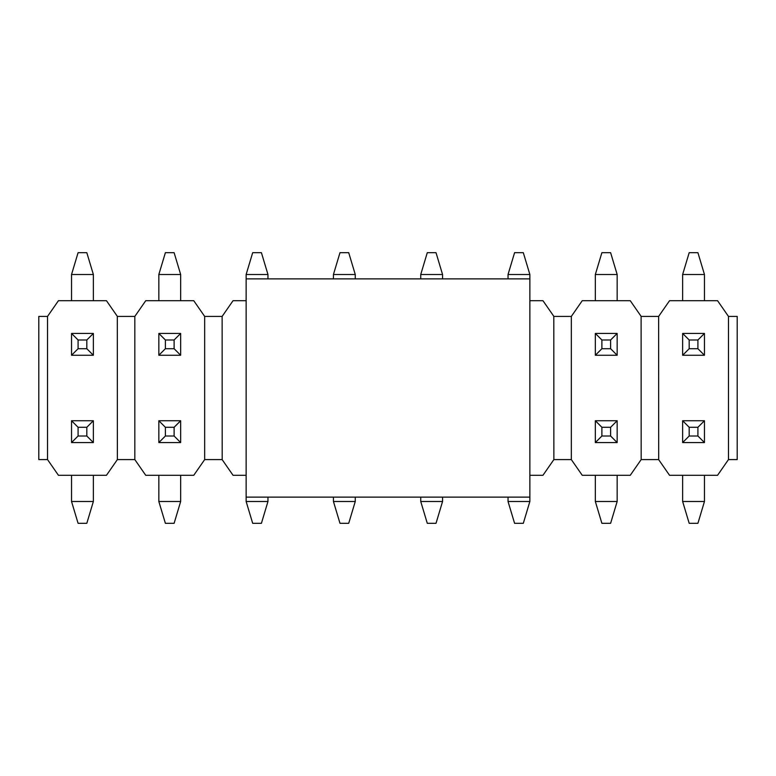 <?xml version="1.0" encoding="UTF-8"?>
<svg xmlns="http://www.w3.org/2000/svg" width="776" height="776" viewBox="0 0 776 776"><rect width="100%" height="100%" fill="white"/><g stroke="black" fill="none" stroke-linecap="round" stroke-linejoin="round"><path stroke-width="1.16" d="M117.37 316.414L106.457 300.7L58.442 300.7L47.53 316.414L38.8 316.414L38.8 459.586L47.53 459.586L58.442 475.3L106.457 475.3L117.37 459.586L117.312 316.414L134.83 316.414L145.743 300.7L193.757 300.7L204.67 316.414L222.13 316.414L233.042 300.7L246.137 300.7M658.63 459.586L669.543 475.3L717.558 475.3L728.47 459.586L728.47 316.414L717.558 300.7L669.543 300.7L658.63 316.414L658.688 459.586L641.17 459.586L630.257 475.3L582.242 475.3L571.33 459.586L553.87 459.586L542.957 475.3L529.862 475.3M728.47 316.414L737.2 316.414L737.2 459.586L728.47 459.586M641.17 459.586L641.112 316.414L658.63 316.414M553.87 459.586L553.812 316.414L571.33 316.414L582.242 300.7L630.257 300.7L641.17 316.414M571.33 316.414L571.33 459.586M529.862 300.7L542.957 300.7L553.87 316.414M222.13 316.414L222.188 459.586L204.67 459.586L193.757 475.3L145.743 475.3L134.83 459.586L117.37 459.586M246.137 475.3L233.042 475.3L222.13 459.586M204.67 459.586L204.67 316.414M134.83 316.414L134.83 459.586M47.53 316.414L47.53 459.586M86.815 348.715L86.815 339.985L78.085 339.985L78.085 348.715L86.815 348.715L93.362 355.262L71.537 355.262L71.537 333.438L93.362 333.438L93.362 355.262M93.362 274.51L71.537 274.51L78.085 252.685L86.815 252.685L93.362 274.51L93.362 300.7M71.537 274.51L71.537 300.7M78.085 348.715L71.537 355.262M86.815 339.985L93.362 333.438M78.085 339.985L71.537 333.438M529.862 497.125L246.137 497.125L246.137 278.875L529.862 278.875L529.862 501.49L508.037 501.49L508.037 497.125M174.115 348.715L174.115 339.985L165.385 339.985L165.385 348.715L174.115 348.715L180.662 355.262L158.838 355.262L158.838 333.438L180.662 333.438L180.662 355.262M180.662 274.51L158.838 274.51L165.385 252.685L174.115 252.685L180.662 274.51L180.662 300.7M158.838 274.51L158.838 300.7M165.385 348.715L158.838 355.262M174.115 339.985L180.662 333.438M165.385 339.985L158.838 333.438M78.085 427.285L78.085 436.015L86.815 436.015L86.815 427.285L78.085 427.285L71.537 420.738L93.362 420.738L93.362 442.562L71.537 442.562L71.537 420.738M71.537 501.49L93.362 501.49L86.815 523.315L78.085 523.315L71.537 501.49L71.537 475.3M93.362 501.49L93.362 475.3M86.815 427.285L93.362 420.738M78.085 436.015L71.537 442.562M86.815 436.015L93.362 442.562M165.385 427.285L165.385 436.015L174.115 436.015L174.115 427.285L165.385 427.285L158.838 420.738L180.662 420.738L180.662 442.562L158.838 442.562L158.838 420.738M158.838 501.49L180.662 501.49L174.115 523.315L165.385 523.315L158.838 501.49L158.838 475.3M180.662 501.49L180.662 475.3M174.115 427.285L180.662 420.738M165.385 436.015L158.838 442.562M174.115 436.015L180.662 442.562M267.962 274.51L246.137 274.51L252.685 252.685L261.415 252.685L267.962 274.51L267.962 278.875M246.137 274.51L246.137 278.875M246.137 501.49L267.962 501.49L261.415 523.315L252.685 523.315L246.137 501.49L246.137 497.125M267.962 501.49L267.962 497.125M355.262 274.51L333.438 274.51L339.985 252.685L348.715 252.685L355.262 274.51L355.262 278.875M333.438 274.51L333.438 278.875M333.438 501.49L355.262 501.49L348.715 523.315L339.985 523.315L333.438 501.49L333.438 497.125M355.262 501.49L355.262 497.125M442.562 274.51L420.738 274.51L427.285 252.685L436.015 252.685L442.562 274.51L442.562 278.875M420.738 274.51L420.738 278.875M420.738 501.49L442.562 501.49L436.015 523.315L427.285 523.315L420.738 501.49L420.738 497.125M442.562 501.49L442.562 497.125M529.862 274.51L508.037 274.51L514.585 252.685L523.315 252.685L529.862 274.51L529.862 278.875M508.037 274.51L508.037 278.875M529.862 501.49L523.315 523.315L514.585 523.315L508.037 501.49M610.615 348.715L610.615 339.985L601.885 339.985L601.885 348.715L610.615 348.715L617.163 355.262L595.337 355.262L595.337 333.438L617.163 333.438L617.163 355.262M617.163 274.51L595.337 274.51L601.885 252.685L610.615 252.685L617.163 274.51L617.163 300.7M595.337 274.51L595.337 300.7M601.885 348.715L595.337 355.262M610.615 339.985L617.163 333.438M601.885 339.985L595.337 333.438M601.885 427.285L601.885 436.015L610.615 436.015L610.615 427.285L601.885 427.285L595.337 420.738L617.163 420.738L617.163 442.562L595.337 442.562L595.337 420.738M595.337 501.49L617.163 501.49L610.615 523.315L601.885 523.315L595.337 501.49L595.337 475.3M617.163 501.49L617.163 475.3M610.615 427.285L617.163 420.738M601.885 436.015L595.337 442.562M610.615 436.015L617.163 442.562M697.915 348.715L697.915 339.985L689.185 339.985L689.185 348.715L697.915 348.715L704.462 355.262L682.637 355.262L682.637 333.438L704.462 333.438L704.462 355.262M704.462 274.51L682.637 274.51L689.185 252.685L697.915 252.685L704.462 274.51L704.462 300.7M682.637 274.51L682.637 300.7M689.185 348.715L682.637 355.262M697.915 339.985L704.462 333.438M689.185 339.985L682.637 333.438M689.185 427.285L689.185 436.015L697.915 436.015L697.915 427.285L689.185 427.285L682.637 420.738L704.462 420.738L704.462 442.562L682.637 442.562L682.637 420.738M682.637 501.49L704.462 501.49L697.915 523.315L689.185 523.315L682.637 501.49L682.637 475.3M704.462 501.49L704.462 475.3M697.915 427.285L704.462 420.738M689.185 436.015L682.637 442.562M697.915 436.015L704.462 442.562"/></g></svg>
